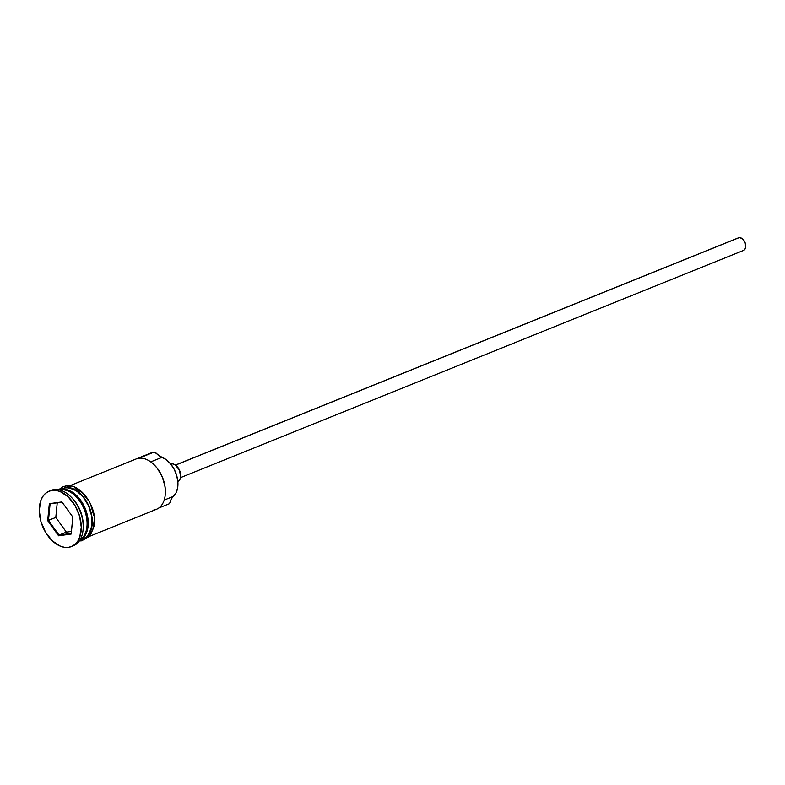 <?xml version="1.0" encoding="UTF-8"?>
<svg xmlns="http://www.w3.org/2000/svg" width="785" height="785" viewBox="0 0 785 785"><rect width="100%" height="100%" fill="white"/><g stroke="black" fill="none" stroke-linecap="round" stroke-linejoin="round"><path stroke-width="1.18" d="M149.111 454.103A27.141 17.447 68 0 1 154.223 452.032L155.773 452.7A16.289 10.47 -112 0 0 161.995 457.341L150.74 461.884L161.995 457.341L166.587 459.941L170.806 464.121L171.424 463.886A9.498 6.103 -112 0 0 170.737 464.043M180.54 477.633L743.513 250.425A6.79 4.367 -112 0 0 745.21 243.007A6.79 4.367 -112 0 0 739.107 237.659L175.546 465.112L739.107 237.659A6.79 4.367 -112 0 0 738.43 237.845L175.457 465.054M60.504 489.86L60.003 490.056L60.504 489.86A27.141 17.447 -112 0 1 84.378 509.769A27.141 17.447 -112 0 1 79.933 540.002A27.141 17.447 -112 0 0 84.378 509.769A27.141 17.447 -112 0 0 60.504 489.86A27.141 17.447 -112 0 0 59.748 489.987M65.96 490.262A26.602 17.103 -112 0 1 84.603 509.033A26.602 17.103 -112 0 1 84.211 535.498A26.602 17.103 -112 0 0 85.31 510.907A26.602 17.103 -112 0 0 68.766 491.145M59.474 489.918A27.141 17.447 68 0 1 61.662 489.389A27.141 17.447 68 0 1 85.006 507.993A27.141 17.447 68 0 1 82.572 538.432M50.073 490.821A29.859 19.193 68 0 1 53.979 489.604A29.859 19.193 -112 0 0 51.015 490.389L49.092 491.165A29.859 19.193 68 0 1 52.045 490.38L48.434 491.459L45.265 493.588L42.684 496.689L40.781 500.644L39.25 510.466L40.928 521.574L45.54 532.269L52.399 540.914L60.455 546.213L64.556 547.322L68.481 547.341A29.859 19.193 68 0 1 41.634 523.821A29.859 19.193 68 0 1 49.092 491.165M89.99 536.135L156.431 509.318A27.141 17.447 -112 0 0 163.201 479.635A27.141 17.447 -112 0 0 138.798 458.263L154.223 452.032A27.141 17.447 -112 0 0 151.534 452.749L121.459 464.887A27.141 17.447 68 0 1 122.087 464.661L102.806 472.442A27.141 17.447 -112 0 0 102.168 472.678L69.669 485.787M169.167 503.813L158.864 507.973L169.167 503.813L170.119 502.39L169.167 503.813M102.806 472.442L120.831 465.162A27.141 17.447 68 0 1 121.459 464.887M79.295 540.453L83.151 538.893A27.141 17.447 -112 0 0 89.932 509.21A27.141 17.447 -112 0 0 65.518 487.838L61.662 489.389L65.518 487.838A27.141 17.447 -112 0 0 62.829 488.555L58.973 490.105M80.561 539.943A1.354 1.03 82 0 0 81.679 540.826A1.354 1.03 -98 0 1 81.179 538.167A1.354 1.03 -98 0 1 82.454 539.059M66.234 485.837A1.354 1.03 82 0 0 65.449 487.573A1.354 1.03 -98 0 1 67.373 486.798L70.984 486.818M154.145 464.818L157.255 468.262L162.23 476.75L164.987 486.278L165.38 491.783M60.533 489.477L65.449 487.573A27.416 17.623 68 0 1 89.441 507.404A27.416 17.623 68 0 1 85.388 538.01M68.481 547.341L72.102 546.262L75.262 544.133L77.843 541.032L79.756 537.077L81.277 527.255L79.609 516.147L74.987 505.452L68.128 496.807L60.072 491.508L55.98 490.399L52.045 490.38A29.859 19.193 68 0 1 78.892 513.9A29.859 19.193 68 0 1 71.445 546.546A29.859 19.193 68 0 1 68.481 547.341M71.19 534.026L58.6 535.792L47.679 520.622L49.337 503.695L61.927 501.929L72.858 517.089L71.19 534.026L72.858 517.089L61.927 501.929L49.337 503.695L62.211 502.322L49.337 503.695L47.679 520.622L48.464 520.416L50.073 504.029L48.464 520.416L55.794 517.452L47.679 520.622L58.6 535.792L71.19 534.026L71.229 533.378L59.042 535.095L66.372 532.132L71.415 531.425L66.372 532.132L59.042 535.095L48.464 520.416L59.042 535.095L58.6 535.792L59.042 535.095L71.229 533.378L71.19 534.026M71.445 546.546L73.368 545.771A29.859 19.193 -112 0 0 80.826 513.115A29.859 19.193 -112 0 0 53.979 489.604A29.859 19.193 68 0 1 71.052 496.993A29.859 19.193 68 0 1 83.21 527.118A29.859 19.193 68 0 1 72.387 546.124M71.621 497.582A27.141 17.447 68 0 1 83.21 526.293M76.145 496.689A26.602 17.103 68 0 1 87.086 523.801M61.662 489.389A27.141 17.447 68 0 1 85.938 510.378A27.141 17.447 68 0 1 79.776 540.247M65.449 487.573L72.819 488.613L80.217 493.471L86.517 501.419L90.756 511.231L92.287 521.426L90.883 530.454L86.762 536.93L83.858 538.883L80.541 539.874M83.102 538.912L86.625 536.695L88.98 533.879L91.766 526.058L91.698 516.353L88.784 506.256L83.465 497.288L76.547 490.831L69.09 487.848L65.518 487.838L62.231 488.81M88.685 536.145L92.816 529.669L94.22 520.651M93.807 515.598L90.864 505.403M88.44 500.634L82.14 492.695L74.742 487.838M83.21 527.118L83.23 525.518A27.141 17.447 -112 0 0 72.171 498.132L71.052 496.993M177.842 481.647A9.498 6.103 -112 0 0 179.893 471.167A9.498 6.103 -112 0 0 171.424 463.886L170.806 464.131L174.29 469.508L176.713 475.612L177.861 481.902L177.645 487.799L176.066 492.794L173.269 496.434L164.193 500.094L173.269 496.434A16.289 10.47 -112 0 0 170.119 502.39L171.297 498.956L173.269 496.434A21.99 14.13 -112 0 0 176.713 475.612A21.99 14.13 -112 0 0 161.995 457.341L154.223 452.032L138.798 458.263A27.141 17.447 68 0 1 154.321 464.975A27.141 17.447 68 0 1 165.37 492.362A27.141 17.447 68 0 1 153.742 510.034M170.276 464.22L172.671 463.886L175.281 464.926L179.569 470.333L180.609 477.26L179.628 479.998L177.802 481.656M738.283 237.904L740 237.669L742.757 239.121L745.367 243.517L745.407 248.276L744.386 249.875L742.845 250.611M165.37 492.362L165.38 491.724A26.062 16.75 -112 0 0 154.773 465.436L154.321 464.975M57.217 503.028L55.794 517.452L66.372 532.132L55.794 517.452L57.217 503.028M72.828 517.06L71.229 533.378L72.828 517.06M58.639 489.742L62.829 486.798L66.225 485.846C80.61 482.971 97.448 507.326 94.347 525.41L90.187 535.89L81.689 540.826L79.305 540.953"/></g></svg>
